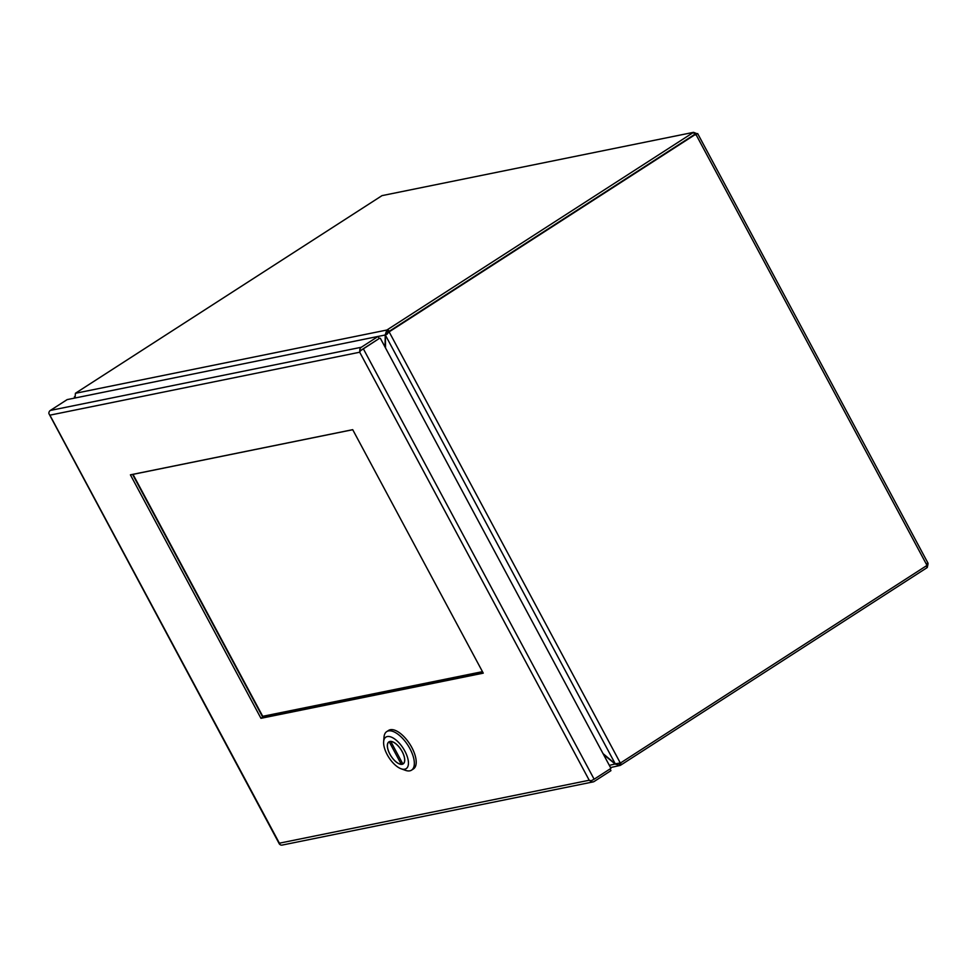 <?xml version="1.0" encoding="UTF-8"?>
<svg xmlns="http://www.w3.org/2000/svg" width="977" height="977" viewBox="0 0 977 977"><rect width="100%" height="100%" fill="white"/><g stroke="black" fill="none" stroke-linecap="round" stroke-linejoin="round"><path stroke-width="1.47" d="M927.991 564.132L927.283 567.466L926.086 566.001M693.56 132.335L382.007 195.632L693.56 132.335L697.346 133.849L694.671 134.411L693.56 132.335L387.954 329.334A7.84 1.221 151.8 0 1 386.843 330.031L387.942 332.095A7.84 1.221 -28.2 0 0 389.066 331.411L694.671 134.411L695.575 134.997M697.346 133.849L695.795 134.179L927.014 565.402L927.442 562.96M619.223 763.428L620.273 765.394A7.84 1.221 -28.2 0 0 621.396 764.698L927.002 567.698M359.792 350.12L361.014 350.218L379.21 338.494L360.513 350.706L359.707 352.221L49.888 415.164L279.385 843.188L589.216 780.244L359.707 352.233L359.792 350.12A3.578 3.139 -101.5 0 1 361.282 347.275L378.099 336.43L385.17 335.013L386.843 330.031L75.412 393.304A7.84 1.221 151.8 0 1 76.401 392.632L382.007 195.632M927.014 565.402L621.396 762.402A7.84 6.876 -101.5 0 1 620.285 762.964L389.188 331.972A7.84 6.876 -101.5 0 1 390.189 331.179L695.795 134.179M603.53 754.537L614.423 763.391A7.84 3.554 57.2 0 1 615.254 764.136L620.273 765.394L610.527 767.568M74.594 398.091L74.399 396.809M75.412 393.304L75.058 398.018M390.189 331.179L694.671 134.411M387.954 329.334L389.066 331.411A7.84 6.876 78.5 0 0 388.064 332.204L387.258 334.122M385.524 347.946L385.414 336.088A7.84 3.554 57.2 0 1 385.475 335.27L389.188 331.972L388.064 332.204M385.475 335.27L615.254 763.819L620.285 762.964M615.583 763.916L609.33 765.345M385.023 347.03L385.219 335.929A7.84 3.554 57.2 0 0 385.17 335.013L386.526 334.134M386.941 333.865L387.942 332.095M615.254 763.819A7.84 3.554 57.2 0 1 614.423 763.184L603.041 753.609M483.261 673.153L260.957 718.315L130.405 474.834L352.709 429.672L483.261 673.153M610.027 768.96L610.943 770.658L594.126 781.502A3.578 3.139 -101.5 0 1 591.122 781.551L589.216 780.244L591.134 780.806L594.126 779.206L363.517 349.119M279.385 843.175L280.179 844.714A3.578 3.139 78.5 0 0 282.219 845.068L593.161 781.893M362.296 349.412L379.21 338.494L378.099 336.43L67.157 399.605L50.34 410.438A3.578 3.139 78.5 0 0 48.85 413.295L49.009 413.76M279.373 843.994L49.07 413.918M279.459 844.128L279.385 843.188L279.678 844.018M132.567 474.395L262.74 717.167L260.957 718.315M262.74 717.167L482.882 672.445M362.406 349.339L361.014 350.218M380.334 338.274L610.943 768.362L594.126 779.206M591.122 781.551L591.5 780.635M402.573 763.452L401.278 764.283A13.019 5.911 57.2 0 1 390.055 754.391A13.019 5.911 57.2 0 1 388.98 741.934A13.019 5.911 57.2 0 1 389.225 741.799L389.664 741.519M390.922 741.396L390.788 741.482A13.019 5.911 57.2 0 1 402.023 751.374A13.019 5.911 57.2 0 1 403.086 763.831A13.019 5.911 57.2 0 1 402.854 763.965L390.788 741.482M401.278 764.283L389.225 741.799M411.573 770.132L413.442 768.923A22.923 10.417 -122.8 0 0 410.828 745.732A22.923 10.417 -122.8 0 0 390.324 729.709A22.923 10.417 -122.8 0 0 388.614 730.393L386.733 731.602A22.923 10.417 57.2 0 1 388.455 730.918A22.923 10.417 57.2 0 1 409.937 748.675A22.923 10.417 57.2 0 1 411.573 770.132A22.923 10.417 57.2 0 1 409.851 770.829A22.923 10.417 57.2 0 1 405.37 770.316L401.12 768.789A18.758 8.524 57.2 0 1 387.21 754.671A18.758 8.524 57.2 0 1 383.643 741.677A18.758 8.524 57.2 0 1 391.753 737.293A18.758 8.524 57.2 0 1 404.857 751.093A18.758 8.524 57.2 0 1 401.12 768.789M383.643 741.677L384.01 737.171A22.923 10.417 57.2 0 1 386.733 731.602M389.908 741.458A13.128 5.96 57.2 0 1 401.657 750.629A13.128 5.96 57.2 0 1 403.147 763.916A13.128 5.96 57.2 0 1 402.158 764.307A13.128 5.96 57.2 0 1 390.421 755.136A13.128 5.96 57.2 0 1 388.919 741.848A13.128 5.96 57.2 0 1 389.908 741.458M482.467 671.663L262.728 716.312L132.994 474.358L352.734 429.709L132.97 474.321L263.143 717.081L262.715 716.312L482.467 671.663M621.396 764.698L620.432 762.915M361.282 347.275L50.34 410.438M697.651 133.556L928.089 563.314M696.735 133.849L695.16 134.313M386.379 334.268L387.539 332.974M389.603 741.531L388.98 741.934M403.721 763.416L403.086 763.831"/></g></svg>
